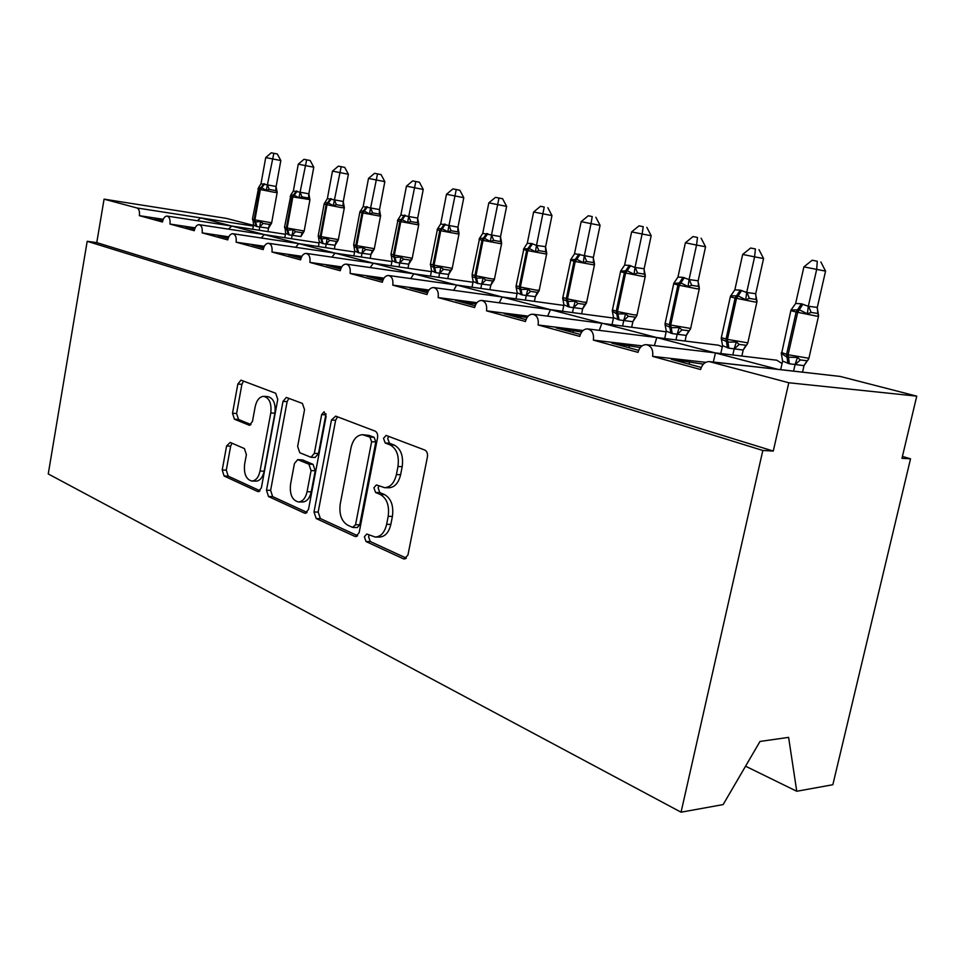 <?xml version="1.0" encoding="UTF-8"?>
<svg xmlns="http://www.w3.org/2000/svg" width="965" height="965" viewBox="0 0 965 965"><rect width="100%" height="100%" fill="white"/><g stroke="black" fill="none" stroke-linecap="round" stroke-linejoin="round"><path stroke-width="1.45" d="M364.36 536.769L366.024 541.546L403.274 558.747L404.335 559L407.954 555.008L427.411 456.952C427.845 453.526 426.976 451.234 424.805 450.052L386.121 435.42L383.503 438.339L385.216 443.007L390.029 444.865C396.675 448.556 399.329 455.757 397.978 466.505L396.398 474.575C394.359 482.922 390.439 487.289 384.637 487.675L376.41 484.925L373.889 487.747L375.578 492.476L380.343 494.502C386.917 498.398 389.534 505.684 388.195 516.359L386.627 524.369C384.673 532.439 380.898 536.673 375.313 537.071L366.784 534.031L364.36 536.769M369.281 535.02L368.57 536.757L370.246 541.522L406.349 558.156M388.786 436.325L387.701 438.544L389.426 443.212L394.239 445.07L390.029 444.865M378.98 485.878L378.099 487.856L379.788 492.572L384.553 494.587L380.343 494.502M230.213 442.428L226.582 445.999L222.215 470.003L224.109 476.01L257.534 491.45L258.294 491.631L261.358 487.916L277.763 399.365L275.701 393.274L240.973 380.15L237.836 384.01L232.517 413.285L234.435 419.22L249.356 425.263L252.468 421.452L255.17 406.735C256.678 400.125 259.537 396.663 263.747 396.35C269.392 397.869 271.744 403.394 270.791 412.936L260.043 471.053C258.596 477.398 255.87 480.727 251.853 481.04C246.111 479.472 243.699 473.863 244.628 464.189L246.389 454.648L244.422 448.58L230.213 442.428M778.26 369.378L840.262 376.447L916.75 396.145L901.973 458.315L910.538 458.797L832.843 784.726L796.752 791.264L788.61 737.369L760.01 741.446L723.147 804.581L681.061 812.192L762.82 450.474L773.279 451.065L788.779 382.755L709.263 361.586C704.933 361.754 702.05 364.408 700.602 369.523L652.63 356.375C653.377 349.68 651.218 345.772 646.14 344.638C642.099 344.819 639.385 347.388 638.022 352.37L593.379 340.126C594.102 333.697 592.124 329.946 587.42 328.872C583.62 329.053 581.075 331.562 579.772 336.399L538.144 324.988C538.844 318.8 537.01 315.205 532.644 314.18C529.085 314.349 526.685 316.785 525.442 321.502L486.529 310.839C487.192 304.88 485.492 301.418 481.439 300.429C478.085 300.61 475.817 302.986 474.635 307.57L438.17 297.582C438.81 291.84 437.242 288.499 433.454 287.558C430.294 287.727 428.146 290.055 427.025 294.518L392.791 285.133C393.406 279.597 391.947 276.364 388.413 275.471C385.421 275.64 383.394 277.908 382.321 282.262L350.114 273.445C350.705 268.077 349.354 264.965 346.037 264.096C343.202 264.265 341.284 266.485 340.247 270.731L309.91 262.42C310.477 257.221 309.21 254.217 306.098 253.385C303.42 253.554 301.587 255.713 300.61 259.862L271.961 252.01C272.516 246.98 271.322 244.061 268.391 243.264C265.858 243.433 264.12 245.556 263.18 249.609L236.099 242.179C236.63 237.293 235.508 234.471 232.746 233.699C230.333 233.88 228.681 235.942 227.776 239.899L202.131 232.867C202.65 228.126 201.601 225.388 198.995 224.64C196.703 224.821 195.123 226.835 194.255 230.707L169.936 224.049C170.431 219.441 169.442 216.775 166.981 216.064C164.798 216.232 163.29 218.211 162.458 221.998L139.37 215.665C139.853 211.516 139.044 208.947 136.946 207.97L104.075 199.152L226.377 218.392L253.481 225.376M681.061 812.192L48.25 473.936L87.188 241.298L762.82 450.474M313.999 512.005L316.206 518.543L354.758 536.347L355.723 536.576L359.149 532.668L377.556 437.772C377.978 434.467 377.17 432.248 375.144 431.138L335.687 416.12L331.465 420.028L313.999 512.005L318.173 512.053L320.38 518.567L357.641 535.732M304.397 513.091L268.535 496.529L266.497 490.268L282.998 401.38L286.316 397.423L302.395 403.43L304.542 409.667L297.642 446.433L299.789 452.742L310.971 457.277L314.337 453.345L321.659 414.612L324.095 411.778L326.134 416.325L308.486 509.484L305.242 513.284L304.397 513.091L306.158 513.103M162.796 220.551L154.388 218.259L163.133 219.586M163.254 219.296L139.37 215.665M285.411 234.29L167.319 216.112M264.326 234.591L231.745 226.039L228.488 229.127M231.648 226.015L200.672 217.885L197.403 220.744M194.604 229.224L185.232 226.666L195.002 228.15M195.147 227.837L169.936 224.049M319.113 242.927L199.357 224.7M298.716 243.614L264.41 234.604L261.165 237.969M228.15 238.379L217.704 235.532L228.56 237.281M228.777 236.823L202.131 232.867M354.577 251.998L233.144 233.759M334.976 253.132L298.812 243.638L295.592 247.293M263.566 248.041L251.937 244.869L264 246.919M264.289 246.304L236.099 242.179M391.935 261.551L268.813 243.325M373.25 263.168L335.072 253.144L331.888 257.136M301.02 258.258L288.101 254.736L301.466 257.1M301.876 256.316L271.961 252.01M431.355 271.623L306.544 253.445M413.72 273.795L373.346 263.192L370.21 267.558M340.681 269.09L326.339 265.17L341.164 267.896M341.694 266.907L309.91 262.42M472.995 282.262L346.519 264.169M456.578 285.037L413.828 273.807L410.752 278.596M382.767 280.574L366.857 276.231L383.334 279.223M383.974 278.125L350.114 273.445M382.031 280.369L382.285 279.078M517.083 293.505L388.931 275.544M502.041 296.967L456.686 285.061L453.695 290.332M427.507 292.769L409.836 287.956L428.195 291.213M428.955 290.031L392.791 285.133M425.408 292.202L425.661 290.875M563.813 305.41L434.021 287.63M550.352 309.644L502.15 296.979L499.255 302.805M475.142 305.772L455.528 300.429L475.986 303.963M476.903 302.684L438.17 297.582M471.511 304.783L471.776 303.408M613.426 318.052L482.042 300.513M601.786 323.13L550.46 309.656L547.746 315.977M525.973 319.644L504.2 313.709L527.023 317.545M528.132 316.146L486.529 310.839M520.605 318.185L520.895 316.761M666.152 331.803L533.295 314.264M656.658 337.533L601.907 323.154L599.422 329.994M580.339 334.481L556.154 327.883L581.654 332.032M583.029 330.525L538.144 324.988M572.993 332.479L573.307 331.019M722.266 346.881L718.551 345.217L588.107 328.969M715.33 352.925L656.779 337.557L654.559 344.975M638.625 350.379L611.714 343.045L640.277 347.533M642.051 345.88L593.379 340.126M629.035 347.762L629.361 346.254M715.379 352.888L646.876 344.722M778.092 369.402L715.451 352.949L713.545 361.055M782.06 363.54L776.765 360.21L715.427 352.901M701.253 367.472L671.29 359.294L703.376 364.143M705.777 362.333L652.63 356.375M689.106 364.155L689.444 362.599M710.035 361.67L778.152 369.366M87.188 241.298L96.765 242.613L104.075 199.152M96.765 242.613L773.279 451.065M745.547 766.198L796.752 791.264M916.75 396.145L788.779 382.755M902.42 456.445L910.538 458.797M681.169 361.996L681.507 360.44M621.641 345.747L621.967 344.252M566.093 330.597L566.395 329.137M514.14 316.411L514.429 315.012M465.444 303.131L465.721 301.768M419.703 290.646L419.968 289.319M376.664 278.909L376.917 277.618M336.097 267.836L336.327 266.581M297.775 257.378L298.004 256.159M261.539 247.486L261.756 246.304M227.221 238.126L227.426 236.968M194.713 228.898L194.858 228.114M375.313 537.071L379.534 537.059C385.119 536.661 388.895 532.439 390.849 524.381L386.627 524.369M384.553 494.587C391.139 498.483 393.756 505.744 392.417 516.396L390.849 524.381M384.637 487.675L388.859 487.783C394.649 487.397 398.569 483.043 400.62 474.708L396.398 474.575M394.239 445.07C400.885 448.749 403.539 455.938 402.2 466.65L400.62 474.708M337.509 416.808L335.639 420.282L318.173 512.053M352.49 527.36L355.542 524.779L371.621 441.741L369.933 437.109L362.575 434.696C356.857 435.082 353.009 439.437 351.019 447.748L340.259 503.814C338.956 514.104 341.417 521.221 347.653 525.153L352.49 527.36M353.142 527.505L357.34 527.517L359.74 524.791L355.542 524.779M362.575 434.696L369.197 435.42L374.131 437.326L375.807 441.946L359.74 524.791M307.075 512.451L272.661 496.601L268.535 496.529M288.873 398.292L287.124 401.657L270.622 490.353L272.661 496.601M310.971 457.277L315.133 457.446L318.486 453.526L325.808 414.866L321.659 414.612M326.074 413.937L325.808 414.866M290.537 484.358C289.56 494.442 292.19 500.304 298.414 501.945C302.672 501.631 305.555 498.217 307.075 491.716L311.068 470.606L308.884 464.201L297.727 459.617L294.446 463.49L290.537 484.358M298.414 501.945L302.576 502.005C306.834 501.691 309.717 498.29 311.237 491.812L307.075 491.716M297.727 459.617L302.612 459.943L313.046 464.346L315.229 470.739L311.237 491.812M251.853 481.04L255.966 481.149C259.983 480.835 262.709 477.518 264.169 471.185L260.043 471.053M263.747 396.35L267.848 396.639C273.505 398.159 275.845 403.672 274.904 413.189L264.169 471.185M243.554 381.03L241.913 384.311L236.594 413.527L238.512 419.461L250.96 424.588M232.022 443.212L230.647 446.168L226.292 470.124L228.186 476.131L260.043 490.799M817.283 307.449L825.558 271.129L803.905 266.871L795.643 303.456L801.396 303.806L808.308 306.291L817.21 307.389L818.525 315.471M817.295 261.25L812.192 260.236L817.295 261.25L816.667 269.464L808.368 306.014M802.542 372.128L804.014 365.651L789.394 363.781L782.615 361.103L780.685 369.655M793.58 371.115L795.064 364.589M808.368 359.33L804.014 365.651M781.409 352.454L786.596 354.348L796.173 312.021L816.354 316.05L818.513 316.146L817.85 313.48L811.167 312.431L807.379 313.794L799.322 309.789L797.693 312.358L788.103 354.734L808.899 358.28L818.477 316.315M802.916 304.144L799.322 309.789L791.071 310.067L791.577 309.053L790.878 310.477M781.505 354.794L781.3 353.359L787.006 357.183L797.464 357.448L800.359 359.945L807.078 360.753L803.942 365.675M781.3 353.359L782.615 361.103M795.124 364.324L797.464 357.448M795.643 303.456L791.071 310.067M808.308 306.291L807.379 313.794M812.192 260.236L803.905 266.871M825.558 271.129L820.853 261.937M755.402 248.958L750.637 248.017L755.402 248.958L754.594 256.859L742.676 254.434L734.848 289.838L740.239 290.139L746.693 292.491L755.74 293.686L763.568 258.536L754.594 256.859L746.753 292.226M756.97 301.261L755.583 293.879M741.856 356.049L743.195 350.03L728.877 348.184L722.532 345.651L720.795 353.54M732.833 354.975L734.172 348.92M747.489 343.697L743.195 350.03M756.97 301.502L756.186 299.5L749.431 298.426L745.728 299.729L738.129 295.905L736.512 298.378L727.453 339.391L747.815 342.865L756.862 302.238M741.651 290.453L738.129 295.905L730.686 295.772L730.348 296.677M721.398 339.354L721.241 338.148L721.627 339.354L727.9 342.141L736.355 341.984L739.214 344.409L745.993 345.265L743.122 350.066M721.241 338.148L722.532 345.651M734.232 348.655L736.355 341.984M734.848 289.838L730.481 296.255M746.693 292.491L745.728 299.729M750.637 248.017L742.676 254.434M763.568 258.536L758.985 249.658M697.502 237.462L693.039 236.57L697.502 237.462L696.537 245.062L685.379 242.794L677.961 277.1L683.003 277.353L689.058 279.585L698.153 280.815L705.56 246.763L696.537 245.062L689.106 279.331M699.215 287.208L697.997 281.008M685.041 341.043L686.272 335.422L672.231 333.588L666.284 331.188L664.704 338.51M675.97 339.909L677.189 334.264M690.602 328.679L686.272 335.422M699.36 288.39L698.479 286.412L691.688 285.326L688.057 286.569L680.868 282.902L679.288 285.302L670.699 325.036L690.65 328.45L699.227 289.066M684.342 277.643L680.868 282.902L673.775 283.312L677.961 277.1M665.126 324.891L665.018 323.926L665.536 325.326L671.17 327.714L679.179 327.509L682.014 329.873L688.817 330.766L686.187 335.446M665.018 323.926L665.548 325.338L665.138 323.396L670.699 325.036L672.231 333.588M665.054 324.53L666.284 331.188M677.249 334.011L679.179 327.509M689.058 279.585L688.057 286.569M693.039 236.57L685.379 242.794M705.56 246.763L701.109 238.162M643.221 226.678L639.035 225.846L643.221 226.678L642.123 234.013L631.641 231.89L624.608 265.158L629.349 265.363L635.018 267.486L644.138 268.752L651.182 235.725L642.123 234.013L635.067 267.233M645.223 275.134L643.981 268.921M631.737 326.978L632.859 321.719L619.096 319.897L613.523 317.618L612.075 324.445M622.642 325.808L623.764 320.513M636.852 315.651L632.859 321.719M645.332 276.087L644.355 274.156L637.551 273.035L633.993 274.241L627.178 270.719L625.622 273.035L617.467 311.574L634.246 314.904L637.033 314.928L645.175 276.714M630.591 265.64L627.178 270.719L620.591 271.177L624.608 265.158M612.341 311.297L616.744 313.866L625.561 313.939L628.372 316.243L635.187 317.171L632.775 321.743M612.268 310.573L613.523 317.618M623.812 320.259L625.561 313.939M635.018 267.486L633.993 274.241M639.035 225.846L631.641 231.89M651.182 235.725L646.84 227.378M592.233 216.546L588.288 215.774L592.233 216.546L591.014 223.639L581.159 221.636L574.525 253.686L593.391 257.402L600.085 225.352L591.014 223.639L584.308 255.87M594.5 263.795L593.234 257.571M581.618 313.794L582.655 308.824L569.169 307.039L563.922 304.856L562.595 311.261M572.522 312.576L573.56 307.594M586.431 303.07L582.655 308.824M594.561 264.531L593.511 262.625L586.696 261.503L583.21 262.661L576.744 259.271L575.212 261.515L567.456 298.921L583.704 302.154L586.648 302.226L594.404 265.122M580.098 254.362L576.744 259.271L570.605 259.778L574.477 253.928M562.728 298.511L563.391 299.645L567.987 301.466L575.2 301.189L577.963 303.444L584.79 304.385L586.575 302.781M562.692 298.028L563.922 304.856M573.608 307.353L575.2 301.189M584.259 256.111L583.21 262.661M588.288 215.774L581.159 221.636M600.085 225.352L595.851 217.258M545.599 246.726L551.98 215.581L533.645 211.986L527.264 243.349L531.462 243.494L536.492 245.424L545.539 246.678L546.673 252.818M544.236 207.017L540.521 206.281L544.236 207.017L536.54 245.182M534.417 301.382L535.382 296.701L522.162 294.916L517.216 292.841L515.998 298.861M525.334 300.139L526.287 295.423M538.217 292.214L535.382 296.701M546.769 253.638L545.647 251.781L538.844 250.635L535.418 251.756L529.266 248.5L527.759 250.671L520.376 287.015L536.13 290.139L539.218 290.26L546.6 254.205M532.571 243.735L529.266 248.5L523.549 249.042L527.264 243.349M516.166 285.616L516.745 287.872L516.01 286.207L516.745 287.872L520.931 289.488L527.795 289.186L530.521 291.382L537.336 292.359L539.145 290.815M516.118 287.148L517.216 292.841M526.335 295.194L527.795 289.186M536.492 245.424L535.418 251.756M540.521 206.281L533.645 211.986M551.98 215.581L547.855 207.716M500.533 236.654L506.625 206.377L488.821 202.879L482.741 233.385L500.473 236.606L501.571 242.468M498.989 198.03L502.596 198.73L495.479 197.343L498.989 198.03L491.487 235.098M489.882 289.693L490.775 285.254L477.808 283.493L473.152 281.515L472.018 287.184M480.823 288.426L481.716 283.951M494.164 280.007L490.775 285.254M501.679 243.373L500.509 241.552L493.718 240.394L490.365 241.479L484.502 238.343L483.019 240.442L475.974 275.785L491.257 278.813L494.478 278.982L501.535 243.916M487.759 233.723L484.502 238.343L479.641 238.21L479.159 238.922L482.741 233.385M472.114 274.494L472.717 276.75L476.553 278.197L483.079 277.872L485.781 280.019L492.584 281.008L494.406 279.536M472.102 276.074L473.152 281.515M481.764 283.734L483.079 277.872M491.45 235.327L490.365 241.479M495.479 197.343L488.821 202.879M506.625 206.377L502.596 198.73M457.965 227.137L463.779 197.68L446.493 194.279L440.679 223.964L457.965 227.137L459.087 233.675L457.868 231.877L451.101 230.732L447.82 231.769L442.223 228.753L440.764 230.792L434.033 265.17L452.211 268.318L458.954 234.193M456.252 189.55L459.847 190.238L452.935 188.887L456.252 189.55L448.954 225.581M447.808 278.656L448.641 274.434L435.915 272.697L431.512 270.803L430.462 276.171M438.773 277.365L439.606 273.119M430.667 265.568L430.342 264.519L431.114 266.231L434.624 267.534L440.86 267.184L443.526 269.283L450.293 270.284L452.139 268.861L448.641 274.434M445.42 224.266L442.223 228.753L437.736 228.596L437.217 229.356L440.679 223.964M430.474 264L431.512 270.803M439.654 272.902L440.86 267.184M448.906 225.81L447.82 231.769M452.935 188.887L446.493 194.279M463.779 197.68L459.847 190.238M417.676 218.138L423.237 189.454L406.446 186.149L400.873 215.05L417.616 218.09L418.786 224.507L417.531 222.734L410.8 221.576L407.568 222.589L402.224 219.67L400.789 221.648L394.347 255.134L412.224 258.234L418.677 224.99M415.819 181.517L419.401 182.216L412.682 180.889L415.819 181.517L408.714 216.582M407.978 268.222L408.75 264.193L396.277 262.48L392.104 260.671L391.127 265.773M398.991 266.919L399.775 262.866M391.163 255.375L390.946 254.555L391.718 256.256L394.95 257.438L400.909 257.076L403.539 259.127L410.282 260.14L412.139 258.777L408.75 264.193M405.372 215.316L402.224 219.67L398.087 219.501L397.532 220.297M391.054 254.06L392.104 260.671M399.812 262.649L400.909 257.076M400.873 215.05L398.087 219.501M408.665 216.799L407.568 222.589M412.682 180.889L406.446 186.149M423.237 189.454L419.401 182.216M379.51 209.61L384.83 181.649L368.497 178.441L363.166 206.607L379.438 209.562L380.596 215.81L379.305 214.073L372.611 212.915L369.438 213.892L364.324 211.07L362.912 213L356.736 245.629L374.324 248.68L380.5 216.281M377.52 173.905L381.079 174.605L374.553 173.314L377.52 173.905L370.584 208.042M370.222 258.343L370.946 254.495L358.703 252.794L354.746 251.057L353.829 255.918M361.296 257.016L362.02 253.156M353.733 245.677L354.384 246.799L357.352 247.872L363.069 247.498L365.651 249.501L372.357 250.514L374.227 249.211L370.946 254.495M367.424 206.836L364.324 211.07L360.5 210.889L359.933 211.721M353.697 244.628L354.746 251.057M362.068 252.939L363.069 247.498M363.166 206.607L359.836 212.167M370.548 208.259L369.438 213.892M374.553 173.314L368.497 178.441M384.83 181.649L381.079 174.605M343.287 201.516L348.389 174.255L332.479 171.131L327.364 198.585L343.214 201.468L344.348 207.559L343.033 205.847L336.375 204.701L333.275 205.642L328.365 202.915L326.978 204.785L321.056 236.606L338.353 239.609L344.288 208.018M341.188 166.692L344.722 167.379L338.365 166.137L341.188 166.692L334.421 199.948M334.385 248.97L335.072 245.279L323.058 243.614L319.294 241.95L318.438 246.57M325.519 247.631L326.206 243.94M318.185 236.136L318.933 237.824L321.683 238.801L327.159 238.403L329.704 240.357L336.363 241.395L338.245 240.128L335.072 245.279M331.417 198.79L328.365 202.915L324.831 202.722L324.24 203.579M318.233 235.677L319.294 241.95M326.242 243.735L327.159 238.403M327.364 198.585L324.119 204.061L318.221 235.762L321.056 236.606L323.058 243.614M334.385 200.153L333.275 205.642M338.365 166.137L332.479 171.131M348.389 174.255L344.722 167.379M308.86 193.82L313.77 167.222L298.269 164.183L293.36 190.974L308.86 193.82L309.91 199.719L308.571 198.042L301.961 196.884L298.921 197.801L294.204 195.159L292.841 196.981L287.148 228.03L304.18 230.997L309.874 200.153M306.665 159.84L310.187 160.516L303.987 159.309L306.665 159.84L300.067 192.264M284.53 227.173L285.242 229.272L287.787 230.177L293.034 229.767L295.555 231.684L302.166 232.722L304.035 231.491L300.899 236.546L289.174 234.881L285.604 233.277L284.796 237.704M291.514 238.729L292.166 235.183M297.208 191.142L294.204 195.159L290.779 195.051L293.36 190.974M285.242 229.272L285.604 233.277M292.214 234.978L293.034 229.767M300.031 192.469L298.921 197.801M303.987 159.309L298.269 164.183M313.77 167.222L310.187 160.516M276.111 186.498L280.827 160.54L265.725 157.572L260.996 183.724L276.05 186.462L277.148 192.252L275.785 190.612L269.223 189.454L266.231 190.346L261.72 187.789L260.369 189.562L254.905 219.875L271.66 222.794L277.136 192.686M273.831 153.314L277.317 153.99L271.286 152.808L273.831 153.314L267.377 184.954M267.908 231.6L268.523 228.198L256.943 226.57L253.542 225.038L252.77 229.272M259.175 230.249L259.79 226.847M252.456 219.079L253.168 221.142L255.532 221.962L260.586 221.552L263.071 223.434L269.621 224.459L271.503 223.289L268.523 228.198M264.663 183.881L261.72 187.789L258.536 187.656L260.996 183.724M253.168 221.142L253.542 225.038M259.826 226.654L260.586 221.552M267.353 185.147L266.231 190.346M271.286 152.808L265.725 157.572M280.827 160.54L277.317 153.99M370.246 541.522L366.024 541.546M389.426 443.212L385.216 443.007M379.788 492.572L375.578 492.476M253.349 226.075L136.946 207.97M840.262 376.447L710.602 361.791M392.417 516.396L388.195 516.359M402.2 466.65L397.978 466.505M405.553 558.711L403.274 558.747M335.639 420.282L331.465 420.028M356.773 536.347L354.758 536.347M320.38 518.567L316.206 518.543M375.807 441.946L371.621 441.741M374.131 437.326L369.933 437.109M369.197 435.42L364.999 435.203M270.622 490.353L266.497 490.268M287.124 401.657L282.998 401.38M318.486 453.526L314.337 453.345M315.229 470.739L311.068 470.606M313.046 464.346L308.884 464.201M302.612 459.943L298.462 459.786M274.904 413.189L270.791 412.936M249.947 425.191L248.717 425.131M238.512 419.461L234.435 419.22M236.594 413.527L232.517 413.285M241.913 384.311L237.836 384.01M259.09 491.487L257.534 491.45M228.186 476.131L224.109 476.01M226.292 470.124L222.215 470.003M230.647 446.168L226.582 445.999M801.396 303.806L796.173 312.021L790.842 310.646L781.481 354.155M787.898 363.395L786.596 354.348L788.103 354.734L789.394 363.781M795.124 364.637L800.359 359.945M817.85 313.48L817.21 307.389M811.167 312.431L808.441 305.989M756.789 300.718L756.898 302.081L754.521 301.936L735.101 298.052L726.042 339.029L727.453 339.391L728.877 348.184M740.239 290.139L735.101 298.052L730.324 296.822L721.337 337.593L726.042 339.029L727.465 347.822M721.386 337.328L721.639 339.354M734.232 348.968L739.214 344.409M756.186 299.5L755.679 293.637M749.431 298.426L746.826 292.202M699.022 287.293L699.251 288.933L696.682 288.74L677.961 285.001L669.372 324.698L670.916 333.251M683.003 277.353L677.961 285.001L673.679 283.758M665.187 323.166L673.835 283.179M677.261 334.3L682.014 329.873M698.479 286.412L698.093 280.767M691.688 285.326L689.191 279.307M644.885 274.82L645.211 276.605L642.449 276.364L624.379 272.757L616.237 311.261L617.467 311.574L619.096 319.897M629.349 265.363L624.379 272.757L620.519 271.635M612.449 309.886L616.237 311.261L617.865 319.584M623.824 320.549L628.372 316.243M644.355 274.156L644.077 268.704M637.551 273.035L635.151 267.209M594.03 263.143L594.428 265.013L574.042 261.25L566.298 298.631L567.456 298.921L569.169 307.039M578.928 254.097L574.042 261.25L570.556 260.236M562.872 297.389L566.298 298.631L568.011 306.737M582.571 308.848L584.79 304.385M573.62 307.63L577.963 303.444M593.511 262.625L593.318 257.366M586.696 261.503L584.392 255.858M546.178 252.191L546.624 254.109L526.661 250.417L519.279 286.738L520.376 287.015L522.162 294.916M531.462 243.494L526.661 250.417L523.5 249.501M523.971 248.415L516.142 285.773L519.279 286.738L521.064 294.639M535.298 296.713L537.336 292.359M526.359 295.471L530.521 291.382M545.647 251.781L545.539 246.678M538.844 250.635L536.612 245.158M501.088 241.913L501.547 243.831L481.981 240.213L474.937 275.52L475.974 275.785L477.808 283.493M486.71 233.494L481.981 240.213L479.098 239.38M479.641 238.222L472.078 274.639L474.937 275.52L476.782 283.228M490.703 285.266L492.584 281.008M481.788 284L485.781 280.019M500.509 241.552L500.473 236.606M493.718 240.394L491.571 235.086M458.616 232.396L458.966 234.121L439.775 230.563L433.044 264.929L434.033 265.17L435.915 272.697M444.431 224.049L439.775 230.563L437.157 229.803M437.543 228.741L430.45 264.12L433.044 264.929L434.938 272.444M448.556 274.458L450.293 270.284M439.678 273.155L443.526 269.283M457.868 231.877L457.893 227.101M451.101 230.732L449.027 225.569M418.436 223.422L418.689 224.929L399.86 221.443L393.418 254.905L394.347 255.134L396.277 262.48M404.431 215.111L399.86 221.443L397.459 220.744M398.099 219.501L391.042 254.169L393.418 254.905L395.348 262.239M408.678 264.217L410.282 260.14M399.836 262.914L403.539 259.127M417.531 222.734L417.616 218.09M410.8 221.576L408.786 216.558M380.367 214.942L380.512 216.22L362.032 212.795L355.856 245.4L356.736 245.629L358.703 252.794M366.531 206.643L362.032 212.795L359.824 212.216L353.685 244.724L355.856 245.4L357.834 252.577M370.874 254.507L372.357 250.514M362.092 253.192L365.651 249.501M379.305 214.073L379.438 209.562M372.611 212.915L370.669 208.03M344.24 206.968L344.3 207.958L340.693 207.487L326.146 204.592L320.223 236.389L322.226 243.397M330.573 198.609L326.146 204.592L324.119 204.061M335 245.303L336.363 241.395M326.267 243.976L329.704 240.357M343.033 205.847L343.214 201.468M336.375 204.701L334.493 199.936M309.91 199.598L292.045 196.8L286.364 227.824L287.148 228.03L289.174 234.881M296.4 190.974L292.045 196.8L290.188 196.269M290.923 194.966L284.518 227.258L286.364 227.824L288.378 234.676M300.899 236.546L302.166 232.722M292.238 235.219L295.555 231.684M308.571 198.042L308.788 193.784M301.961 196.884L300.139 192.252M277.148 191.987L277.148 192.65L273.385 192.132L259.609 189.393L254.145 219.682L254.905 219.875L256.943 226.57M263.903 183.712L259.609 189.393L257.896 188.899M258.656 187.596L252.444 219.152L254.145 219.682L256.183 226.377M268.451 228.222L269.621 224.459M259.862 226.884L263.071 223.434M275.785 190.612L276.05 186.462M269.223 189.454L267.462 184.93M807.898 360.186L808.851 358.57M791.24 309.729L791.565 309.065M747.127 344.409L747.766 343.13M721.615 339.33L721.253 338.582M620.712 270.912L612.413 310.079L612.896 312.117L612.341 311.309M636.791 315.736L636.997 315.133M570.954 259.247L562.836 297.558L563.391 299.645L562.788 298.873M586.322 303.179L586.624 302.407M538.82 291.334L539.194 290.417M494.008 280.127L494.454 279.114M451.692 269.524L452.199 268.451M411.657 259.476L412.2 258.343M373.781 249.863L374.311 248.777M338.003 240.526L338.341 239.706M271.382 223.578L271.647 222.867"/></g></svg>
